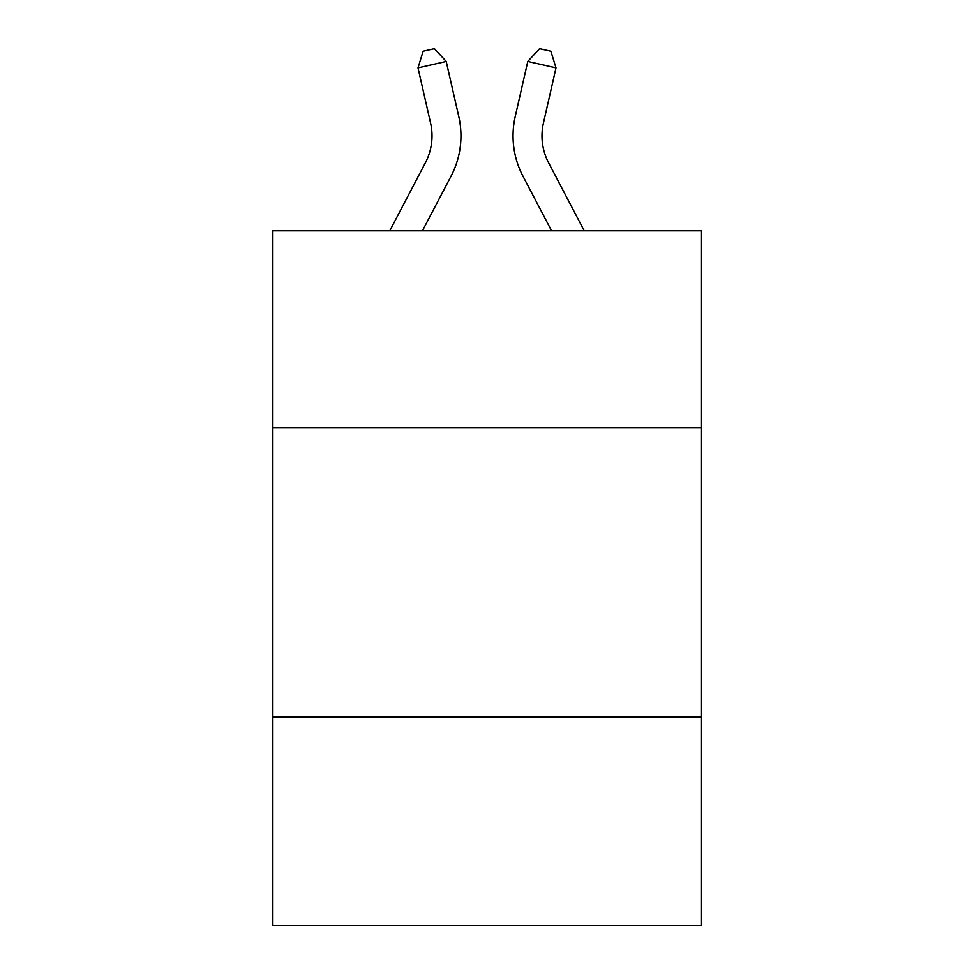 <?xml version="1.0" encoding="UTF-8"?>
<svg xmlns="http://www.w3.org/2000/svg" width="974" height="974" viewBox="0 0 974 974"><rect width="100%" height="100%" fill="white"/><g stroke="black" fill="none" stroke-linecap="round" stroke-linejoin="round"><path stroke-width="1.46" d="M701.134 427.586L701.134 230.814L272.866 230.814L272.866 427.586L701.134 427.586L701.134 925.3L272.866 925.3L272.866 427.586M701.134 716.949L272.866 716.949M425.407 162.755A57.88 57.88 -21.4 0 0 430.569 123.041A57.88 57.88 -21.4 0 1 425.407 162.755A57.88 57.88 -21.4 0 0 430.569 123.041A57.88 57.88 -21.4 0 1 425.407 162.755A57.88 57.88 -21.4 0 0 430.569 123.041A57.88 57.88 -21.4 0 1 425.407 162.755A57.88 57.88 -21.4 0 0 430.569 123.041A57.88 57.88 -21.4 0 1 425.407 162.755A57.88 57.88 -21.4 0 0 430.569 123.041A57.88 57.88 -21.4 0 1 425.407 162.755A57.88 57.88 -21.4 0 0 430.569 123.041A57.88 57.88 -21.4 0 1 425.407 162.755A57.88 57.88 -21.4 0 0 430.569 123.041A57.88 57.88 -21.4 0 1 425.407 162.755A57.88 57.88 -21.4 0 0 430.569 123.041A57.88 57.88 -21.4 0 1 425.407 162.755A57.88 57.88 -21.4 0 0 430.569 123.041A57.88 57.88 -21.4 0 1 425.407 162.755A57.88 57.88 -21.4 0 0 430.569 123.041A57.88 57.88 -21.4 0 1 425.407 162.755A57.88 57.88 -21.4 0 0 430.569 123.041A57.88 57.88 -21.4 0 1 425.407 162.755A57.88 57.88 -21.4 0 0 430.569 123.041A57.88 57.88 -21.4 0 1 425.407 162.755A57.88 57.88 -21.4 0 0 430.569 123.041A57.88 57.88 -21.4 0 1 425.407 162.755A57.88 57.88 -21.4 0 0 430.569 123.041A57.88 57.88 -21.4 0 1 425.407 162.755A57.88 57.88 -21.4 0 0 430.569 123.041A57.88 57.88 -21.4 0 1 425.407 162.755A57.88 57.88 -21.4 0 0 430.569 123.041A57.88 57.88 -21.4 0 1 425.407 162.755A57.88 57.88 -21.4 0 0 430.569 123.041A57.88 57.88 -21.4 0 1 425.407 162.755A57.88 57.88 -21.4 0 0 430.569 123.041A57.88 57.88 -21.4 0 1 425.407 162.755A57.88 57.88 -21.4 0 0 430.569 123.041A57.88 57.88 -21.4 0 1 425.407 162.755A57.88 57.88 -21.4 0 0 430.569 123.041A57.88 57.88 -21.4 0 1 425.407 162.755L389.758 230.814L425.407 162.755A57.88 57.88 -36.6 0 0 430.569 123.041L418.004 67.876L423.118 51.269L434.404 48.7L446.214 61.447L458.791 116.612A86.808 86.808 158.6 0 1 451.047 176.184L422.424 230.814M584.242 230.814L548.593 162.755A57.88 57.88 36.6 0 1 543.431 123.041L555.996 67.876L527.786 61.447L515.209 116.612A86.808 86.808 -158.6 0 0 522.953 176.184L551.576 230.814M446.214 61.447L458.791 116.612L446.214 61.447L458.791 116.612L446.214 61.447L458.791 116.612L446.214 61.447L458.791 116.612L446.214 61.447L458.791 116.612L446.214 61.447L458.791 116.612L446.214 61.447L458.791 116.612L446.214 61.447L458.791 116.612L446.214 61.447L458.791 116.612L446.214 61.447L458.791 116.612L446.214 61.447L458.791 116.612L446.214 61.447L458.791 116.612L446.214 61.447L458.791 116.612L446.214 61.447L458.791 116.612L446.214 61.447L458.791 116.612L446.214 61.447L458.791 116.612L446.214 61.447L458.791 116.612L446.214 61.447L458.791 116.612L446.214 61.447L458.791 116.612L446.214 61.447L458.791 116.612L446.214 61.447L418.004 67.876M548.593 162.755A57.88 57.88 21.4 0 1 543.431 123.041A57.88 57.88 21.4 0 0 548.593 162.755A57.88 57.88 21.4 0 1 543.431 123.041A57.88 57.88 21.4 0 0 548.593 162.755A57.88 57.88 21.4 0 1 543.431 123.041A57.88 57.88 21.4 0 0 548.593 162.755A57.88 57.88 21.4 0 1 543.431 123.041A57.88 57.88 21.4 0 0 548.593 162.755A57.88 57.88 21.4 0 1 543.431 123.041A57.88 57.88 21.4 0 0 548.593 162.755A57.88 57.88 21.4 0 1 543.431 123.041A57.88 57.88 21.4 0 0 548.593 162.755A57.88 57.88 21.4 0 1 543.431 123.041A57.88 57.88 21.4 0 0 548.593 162.755A57.88 57.88 21.4 0 1 543.431 123.041A57.88 57.88 21.4 0 0 548.593 162.755A57.88 57.88 21.4 0 1 543.431 123.041A57.88 57.88 21.4 0 0 548.593 162.755A57.88 57.88 21.4 0 1 543.431 123.041A57.88 57.88 21.4 0 0 548.593 162.755A57.88 57.88 21.4 0 1 543.431 123.041A57.88 57.88 21.4 0 0 548.593 162.755A57.88 57.88 21.4 0 1 543.431 123.041A57.88 57.88 21.4 0 0 548.593 162.755A57.88 57.88 21.4 0 1 543.431 123.041A57.88 57.88 21.4 0 0 548.593 162.755A57.88 57.88 21.4 0 1 543.431 123.041A57.88 57.88 21.4 0 0 548.593 162.755A57.88 57.88 21.4 0 1 543.431 123.041A57.88 57.88 21.4 0 0 548.593 162.755A57.88 57.88 21.4 0 1 543.431 123.041A57.88 57.88 21.4 0 0 548.593 162.755A57.88 57.88 21.4 0 1 543.431 123.041A57.88 57.88 21.4 0 0 548.593 162.755A57.88 57.88 21.4 0 1 543.431 123.041A57.88 57.88 21.4 0 0 548.593 162.755A57.88 57.88 21.4 0 1 543.431 123.041A57.88 57.88 21.4 0 0 548.593 162.755A57.88 57.88 21.4 0 1 543.431 123.041A57.88 57.88 21.4 0 0 548.593 162.755M527.786 61.447L515.209 116.612L527.786 61.447L515.209 116.612L527.786 61.447L515.209 116.612L527.786 61.447L515.209 116.612L527.786 61.447L515.209 116.612L527.786 61.447L515.209 116.612L527.786 61.447L515.209 116.612L527.786 61.447L515.209 116.612L527.786 61.447L515.209 116.612L527.786 61.447L515.209 116.612L527.786 61.447L515.209 116.612L527.786 61.447L515.209 116.612L527.786 61.447L515.209 116.612L527.786 61.447L515.209 116.612L527.786 61.447L515.209 116.612L527.786 61.447L515.209 116.612L527.786 61.447L515.209 116.612L527.786 61.447L515.209 116.612L527.786 61.447L515.209 116.612L527.786 61.447L515.209 116.612L527.786 61.447L539.596 48.7L550.882 51.269L555.996 67.876"/></g></svg>
